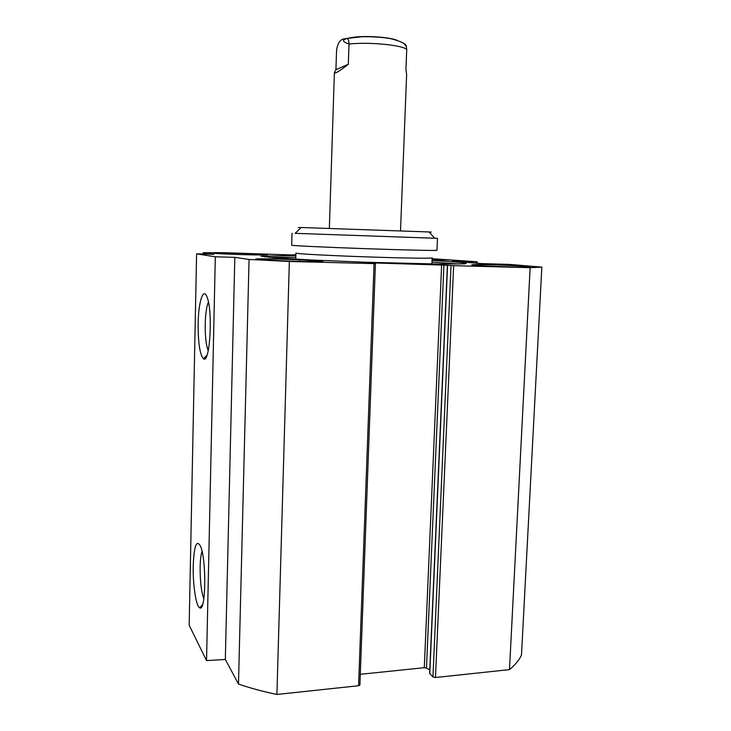 <?xml version="1.0" encoding="UTF-8"?>
<svg xmlns="http://www.w3.org/2000/svg" width="731" height="731" viewBox="0 0 731 731"><rect width="100%" height="100%" fill="white"/><g stroke="black" fill="none" stroke-linecap="round" stroke-linejoin="round"><path stroke-width="1.1" d="M432.962 676.943L435.466 677.518L509.489 669.614C515.191 664.918 519.184 660.075 521.486 655.077L541.835 267.107L530.13 267.692L451.027 265.591L432.962 676.943L429.627 673.352L447.409 265.234L451.027 265.591M429.773 669.916L426.475 668.052L424.291 667.695L360.301 674.302M196.593 253.849L189.165 625.206L206.535 660.586L225.331 659.472L238.48 684.052C250.075 688.072 262.895 691.535 276.912 694.45L358.583 685.733L359.908 685.011L375.414 263.653L289.348 261.46L249.061 259.459L234.815 257.358L215.316 256.8L196.593 253.849L213.936 254.287L203.227 252.716L223.768 252.688L295.461 255.082M432.122 258.902L449.711 260.008L432.085 259.843M526.293 267.071C518.544 267.5 470.197 265.463 471.824 264.796L476.53 264.54C485.32 264.202 531.072 266.121 530.222 266.815L526.293 267.071M222.398 252.99C234.45 252.944 268.496 254.278 267.729 254.763L259.998 254.936C248.549 255.028 212.657 253.639 213.854 253.164L222.398 252.99L222.379 253.84M307.733 260.254L322.974 261.433C324.217 262.036 297.325 261.561 278.502 260.62L255.759 259.085C254.927 258.482 281.38 258.966 299.655 259.87L307.733 260.254L307.687 261.607M432.131 258.728L477.06 261.753L452.224 261.086L481.628 263.617L508.913 264.384L541.835 267.107M295.845 255.11L292.162 254.845L295.461 254.881M447.409 265.234L366.715 262.712L375.414 263.653M295.827 255.585L260.912 256.161L273.915 257.787L311.47 259.998L364.641 262.201L438.874 264.046L464.057 263.854C467.146 263.562 466.963 263.16 463.509 262.657L432.058 260.364M431.984 262.082L458.949 264.037M268.807 257.358L295.781 257.303M208.225 350.706C206.096 345.215 205.091 336.324 205.219 324.025C205.502 313.791 206.571 306.463 208.408 302.049M198.147 323.449C198.083 342.839 199.855 354.608 203.465 358.757C209.806 364.632 213.114 311.799 207.147 297.353C203.401 286.369 198.43 301.775 198.147 323.449M206.535 660.586L215.316 256.8M193.24 565.639C192.746 584.297 196.054 606.556 199.718 607.808C205.886 612.642 206.617 559.69 200.532 546.249C196.529 539.176 194.108 545.646 193.24 565.639M203.839 598.844C201.281 591.653 200.047 581.054 200.13 567.028C200.303 559.955 200.934 554.71 202.021 551.302M509.489 669.614L530.13 267.692M276.912 694.45L289.348 261.46M225.331 659.472L234.815 257.358M238.48 684.052L249.061 259.459M203.2 254.022L203.227 252.716M429.243 232.138C432.624 232.202 432.578 232.138 429.097 231.965L301.108 227.496C297.225 227.423 297.17 227.478 300.944 227.661M295.178 233.335L437.467 238.333L436.964 250.285C437.896 250.77 405.001 250.057 364.851 248.65C324.71 247.252 291.276 245.643 291.669 245.205L292.016 233.253M295.726 259.176L295.9 253.1C295.552 253.767 326.949 255.503 364.522 256.809C402.096 258.134 433.017 258.564 432.167 257.86L431.911 263.964M348.331 64.255C339.275 71.309 334.634 74.114 334.396 72.643L335.931 69.71L336.562 50.201C338.59 37.975 343.634 39.136 347.006 38.432C348.184 38.569 348.851 40.433 349.016 44.024L348.331 64.255L335.931 69.71M400.515 230.804L406.628 74.388L405.952 69.326L406.728 49.47L406.399 46.409L404.234 43.878M435.064 259.934L435.1 259.039M473.514 264.622L473.496 265.088M476.493 265.344L476.53 264.54M218.021 253.593L218.039 252.99M299.609 261.415L299.655 259.87M435.466 677.518L453.649 265.709M374.062 263.653L358.583 685.733M441.634 264.668L424.291 667.695M443.918 264.768L426.475 668.052M447.573 265.252L429.773 673.662M476.192 263.151L476.256 261.762M459.443 261.716L459.461 261.205M406.728 49.47C402.534 45.057 368.726 41.786 349.016 44.024M397.006 40.242C389.988 37.409 369.95 35.755 356.299 36.925C342.19 38.588 339.769 40.954 349.043 44.015M462.156 263.946L463.509 262.657M265.17 256.992L263.982 255.686M206.955 355.303L203.465 358.757M202.633 604.482L199.718 607.808M477.142 263.233L477.215 261.771M301.108 227.496L295.132 233.381M429.097 231.965L434.671 238.26M334.396 72.643L329.352 228.319M347.006 38.432L361.553 36.769C373.249 36.376 386.388 37.71 391.341 38.816C401.319 41.484 406.345 44.015 406.409 46.409"/></g></svg>
